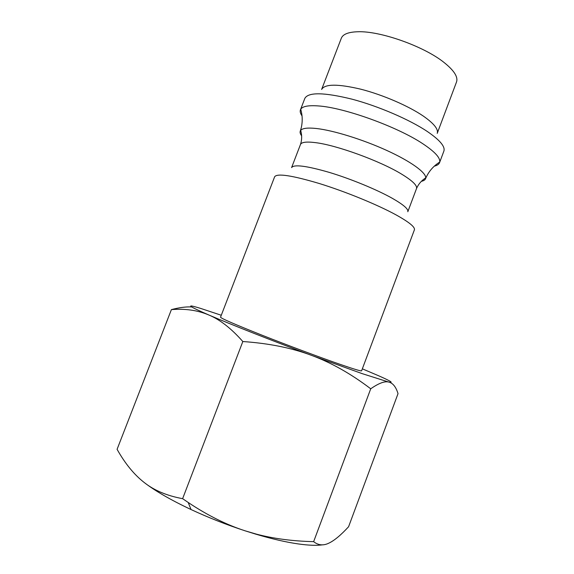 <?xml version="1.0" encoding="UTF-8"?>
<svg xmlns="http://www.w3.org/2000/svg" width="574" height="574" viewBox="0 0 574 574"><rect width="100%" height="100%" fill="white"/><g stroke="black" fill="none" stroke-linecap="round" stroke-linejoin="round"><path stroke-width="0.86" d="M414.392 229.851C415.267 227.146 409.147 222.152 396.031 214.87C377.455 204.71 345.806 191.723 319.596 183.601C292.116 175.422 277.134 173.14 274.645 176.763L220.531 317.214C221.162 318.441 234.888 324.396 261.722 335.072C287.459 345.247 319.833 357.337 339.851 364.268C354.022 369.154 361.276 371.335 361.606 370.804L414.392 229.851M416.509 188.573L407.813 211.741C408.616 209.173 403.486 204.717 392.415 198.374C376.946 189.657 350.893 178.901 329.203 172.365C306.416 165.793 293.874 164.2 291.592 167.594L300.467 144.497C301.472 142.144 306.401 141.52 315.241 142.61C336.357 145.035 380.117 160.957 401.563 174.094C412.448 180.731 417.427 185.553 416.509 188.573C418.403 184.146 421.467 180.58 425.707 177.883C426.145 172.559 410.762 161.359 386.611 150.366C362.503 139.382 333.121 130.32 316.245 128.483C307.628 127.579 302.441 128.21 300.683 130.391L300.274 131.087C299.793 132.364 300.245 133.943 301.637 135.83M421.388 181.319C423.677 180.832 425.069 179.949 425.549 178.672L425.707 177.883M434.324 166.144C437.158 165.47 438.902 164.315 439.548 162.664L439.72 162.055C440.416 157.793 434.776 151.687 422.787 143.73C397.531 126.789 343.848 107.453 318.226 105.925C308.346 105.207 302.512 106.312 300.719 109.247L300.439 109.821C299.829 111.485 300.36 113.508 302.032 115.891M439.548 162.664L443.867 151.149C445.41 146.664 439.914 140.128 427.379 131.532C409.592 119.6 378.345 106.125 351.869 99.13C324.037 92.314 308.367 92.055 304.859 98.341L300.439 109.821M437.223 133.383C438.593 129.315 433.987 123.568 423.397 116.135C408.58 105.968 382.844 94.839 360.938 89.228C337.864 83.775 324.755 83.854 321.619 89.465L341.322 38.221C342.922 34.203 348.396 32.044 357.738 31.757C380.002 30.788 423.569 46.157 443.716 62.214C453.991 70.351 458.26 76.938 456.517 81.982L437.223 133.383M322.645 544.826C316.783 545.673 308.704 545.386 298.415 543.951C286.225 542.215 272.083 538.972 255.99 534.215L245.22 530.857C226.443 524.722 208.384 517.612 191.027 509.533C170.779 499.997 155.152 490.964 144.146 482.454C134.101 474.612 125.075 463.562 117.082 449.313L171.396 309.616C185.237 308.475 197.707 310.269 208.807 314.983C187.705 305.784 185.058 303.617 200.857 308.475L221.284 315.255M362.345 368.838L378.725 375.812C390.621 381.064 393.979 383.145 388.785 382.069L362.18 373.638L311.582 355.385C331.334 362.696 351.044 373.832 370.725 388.792C378.747 383.195 384.759 380.957 388.785 382.069C392.896 383.066 395.981 386.926 398.026 393.642L348.59 526.731C340.877 535.133 334.276 540.622 328.787 543.183C323.313 545.838 318.261 545.336 313.641 541.655C292.496 541.146 273.36 538.627 256.226 534.093L245.22 530.857C226.529 524.837 207.53 515.373 188.207 502.48L182.618 498.677C166.869 495.757 154.047 490.354 144.146 482.454M311.582 355.385C272.621 340.899 230.074 324.138 208.807 314.983C219.849 319.531 231.193 328.378 242.831 341.53C269.005 343.352 291.922 347.966 311.582 355.385M191.587 306.932C186.033 306.652 179.303 307.542 171.396 309.616M242.831 341.53L182.618 498.677M370.725 388.792L313.641 541.655M425.549 178.672C428.505 171.691 433.226 166.151 439.72 162.055M191.027 509.533L188.207 502.48M300.719 109.247C302.512 115.46 302.677 121.688 301.221 127.916L300.274 131.087M300.683 130.391C301.838 134.352 301.967 138.37 301.063 142.445L300.467 144.497"/></g></svg>
